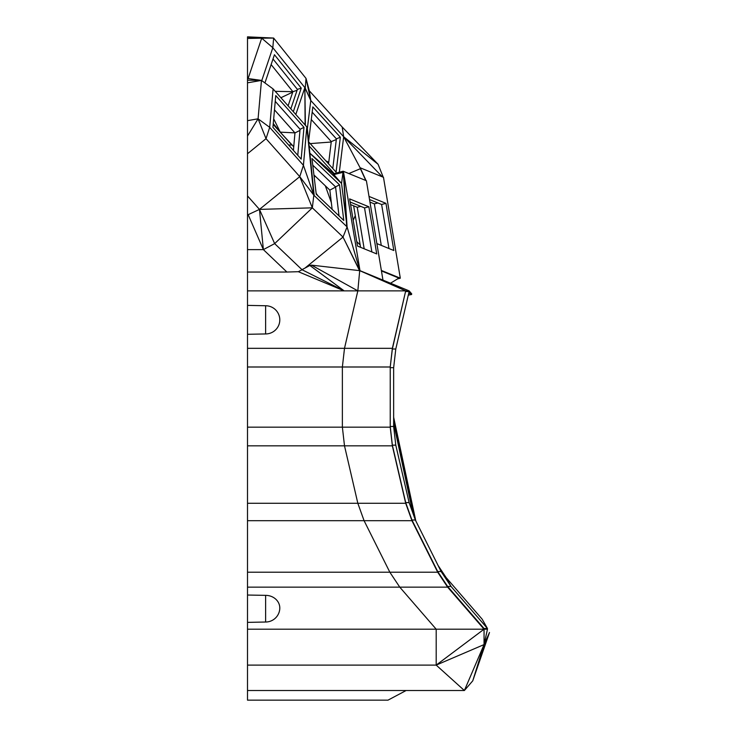 <?xml version="1.0" encoding="UTF-8"?>
<svg xmlns="http://www.w3.org/2000/svg" width="737" height="737" viewBox="0 0 737 737"><rect width="100%" height="100%" fill="white"/><g stroke="black" fill="none" stroke-linecap="round" stroke-linejoin="round"><path stroke-width="1.11" d="M393.65 417.99L415.53 520.359M393.65 422.458L413.245 514.113M393.65 417.28L415.797 520.893M393.65 423.176L412.867 513.053M395.787 445.148L409.118 502.606L405.7 502.606L392.36 445.148L395.787 445.148L393.65 426.483L393.65 367.68L395.787 349.006L392.36 349.006L405.7 290.866L392.36 348.325L344.501 348.325L342.373 366.998L342.373 427.165L344.501 445.83L357.832 503.288L364.078 520.691L389.836 572.207L399.767 587.149L436.193 629.205L484.052 629.205L436.193 665.106L464.374 690.514L247.503 690.514L247.503 290.866L357.832 290.866L359.711 270.654L311.465 265.136L357.832 290.866L344.501 348.325L247.503 348.325M247.503 272.036L286.905 272.036L263.376 249.613L247.503 249.613L247.503 290.866M247.503 249.613L247.503 214.983L259.47 209.4L263.376 249.613L248.295 214.983L247.503 214.089L247.503 214.983M261.755 80.609L272.828 47.721L305.229 88.081L310.784 100.518L309.3 90.789L306.03 78.417L273.63 38.057L261.699 38.177L272.828 47.721L273.63 38.057L247.503 36.85L247.503 214.089M247.503 690.514L247.503 700.15L387.994 700.15L406.124 690.514M409.118 502.606L415.355 520.009L441.113 571.525L451.044 586.459L487.47 628.523L484.052 628.523L484.052 629.205L447.626 587.149L247.503 587.149M438.091 565.472L446.161 577.615L451.044 586.459L447.626 586.459L437.695 571.525L441.113 571.525M271.124 64.57L292.875 91.674L275.223 91.333M288.609 144.996L291.824 144.996L281.525 133.646M280.226 132.209L273.187 124.461M293.731 146.893L292.349 145.235M247.503 37.09L261.699 38.177L247.503 38.453M247.503 78.555L248.102 78.546L261.699 38.177M248.102 78.546L261.478 80.407L247.503 80.186M247.503 82.83L261.478 80.407L258.079 118.814L269.696 127.354L303.423 165.309L299.756 176.631L266.029 138.676L258.079 118.814L247.503 120.647M247.503 136.032L258.079 118.814M247.503 153.747L266.029 138.676L269.696 127.354L273.095 88.937L261.478 80.407M273.095 88.937L306.822 126.893L313.815 195.194L312.331 207.834L299.756 176.631L259.47 209.4L247.503 195.931M286.905 272.036L298.347 271.704L344.161 290.866L302.05 269.742L274.652 243.625L259.47 209.4L312.331 207.834L274.652 243.625L263.376 249.613M265.624 333.944L265.624 305.744A14.187 14.187 0 0 1 279.507 317.039A14.178 14.058 180 0 1 265.624 333.944L247.503 334.294M247.503 366.998L390.232 366.998L392.36 348.325M247.503 445.83L392.36 445.83L390.232 427.165L247.503 427.165M392.36 445.83L405.7 503.288L247.503 503.288M405.7 503.288L411.937 520.691L247.503 520.691M411.937 520.691L437.695 572.207L247.503 572.207M265.624 595.358L265.624 622.019A14.187 14.187 0 0 0 279.774 608.863A14.178 12.686 180 0 0 265.624 595.358L247.503 595.035M472.749 680.841L489.497 632.493L484.052 644.589L484.052 629.205L487.47 629.205L484.052 644.589L472.749 680.841L464.374 690.514L484.052 644.589L436.193 665.106L436.193 629.205L247.503 629.205M436.193 665.106L247.503 665.106M392.36 445.148L390.232 426.483L390.232 367.68L393.65 367.68M390.232 427.165L390.232 426.483L393.65 426.483M405.7 502.606L411.937 520.009L415.355 520.009M446.161 577.615L482.173 619.2L487.47 628.523M411.937 520.009L437.695 571.525M350.572 204.564L357.261 207.29L364.179 248.802M274.477 109.868L294.966 132.918L293.418 150.403M273.27 123.549L280.281 132.144L273.685 118.823M280.078 132.034L293.741 146.718L280.078 132.034M297.075 90.31L292.875 91.674L288.112 105.833M280.908 97.726L292.727 92.116M331.235 142.011L310.203 143.604M325.901 160.906L328.766 162.241M383.24 177.212L378.072 164.268L342.18 127.013L343.663 136.75L310.784 100.518L306.03 78.417L305.229 88.081M302.05 269.742L298.347 271.704M359.711 270.654L405.7 290.866L357.832 290.866M312.331 207.834L343.018 237.074L304.934 268.121L309.844 265.467L344.161 290.866M309.844 265.467L311.465 265.136M392.36 349.006L390.232 366.998M437.695 572.207L447.626 587.149M395.787 349.006L409.118 291.548L411.559 294.524L408.759 293.096M408.289 295.122L411.559 294.524L411.716 293.86L409.118 290.866L359.813 270.608M447.626 586.459L484.052 628.523M357.261 207.29L360.771 206.369M313.934 174.964L329.844 190.118L332.147 209.372M294.938 132.881L280.281 132.144M294.966 132.918L299.968 130.412M311.272 119.56L331.282 141.605L328.564 163.835M314.165 176.816L315.464 176.41M316.145 193.37L318.191 196.07M325.339 185.825L331.346 202.638M309.3 90.789L342.18 127.013M305.118 124.977L304.86 87.62L295.804 114.493M264.933 82.94L274.44 54.722L301.249 88.127L293.317 111.692M309.872 153.259L341.544 183.449L347.081 226.895L343.295 172.108L346.703 226.526L313.815 195.194L306.822 126.893L303.423 165.309L313.815 195.194L299.756 176.631M275.749 95.561L303.985 127.335L301.166 159.128L272.93 127.344L275.749 95.561M304.934 268.121L302.373 269.456M383.176 280.207L359.896 270.636L347.081 226.895L343.018 237.074L359.564 270.682M405.7 291.548L409.118 291.548M360.568 247.319L353.64 205.816M371.872 251.943L364.529 207.908L368.868 206.775L376.736 253.933L357.5 246.066L349.633 198.898L368.868 206.775M350.149 202.03L364.529 207.908M329.844 190.118L335.584 187.078M297.766 155.295L300.07 129.288L303.985 127.335M275.233 101.338L300.07 129.288M293.741 146.727L280.456 132.494M290.82 108.883L297.389 89.38L301.249 88.127M273.003 58.988L297.389 89.38M331.282 141.605L336.33 139.505M369.946 202.076L374.35 203.873L381.278 245.384M356.754 241.589L360.172 244.979M355.289 215.683L353.198 220.271M359.748 270.636L343.018 237.074M405.7 290.866L409.118 290.866L411.716 293.86M343.147 171.224L341.544 183.449L333.17 173.84L343.147 171.224L366.39 180.731L382.964 280.078M381.434 270.94L398.901 278.079L390.518 283.22M339.029 215.932L335.556 186.885L339.508 184.794L343.774 220.446L316.237 194.209L311.972 158.556L339.508 184.794M312.764 165.162L335.556 186.885M312.175 112.171L336.404 138.869L340.356 137.22L336.081 172.126L308.711 141.965M332.783 168.487L336.404 138.869M374.35 203.873L377.86 202.951M339.324 172.228L343.663 136.75L378.072 164.268L341.793 126.598M334.165 173.582L309.125 146M340.356 137.22L312.82 106.893L308.637 141.172M314.202 195.554L307.218 127.335M347.081 226.895L343.562 172.218L359.988 270.672L409.118 290.866L359.988 270.672M333.861 174.586L343.562 172.218M381.351 270.442L400.311 278.19L397.538 278.918M360.236 167.806L360.384 168.69L360.236 167.806L383.48 177.313L400.311 278.19M366.068 180.602L360.651 168.801L343.663 136.75L382.319 176.834M369.007 196.42L385.958 203.348L393.825 250.516L376.874 243.578M388.97 248.526L381.619 204.49L385.958 203.348M369.523 199.543L381.619 204.49M309.862 153.185L333.373 173.794M348.831 173.554L360.384 168.69L365.801 180.491M307.347 128.616L310.784 100.518L304.86 87.62L305.385 125.272M265.624 305.744L247.503 305.385M265.624 622.019L247.503 622.378"/></g></svg>
